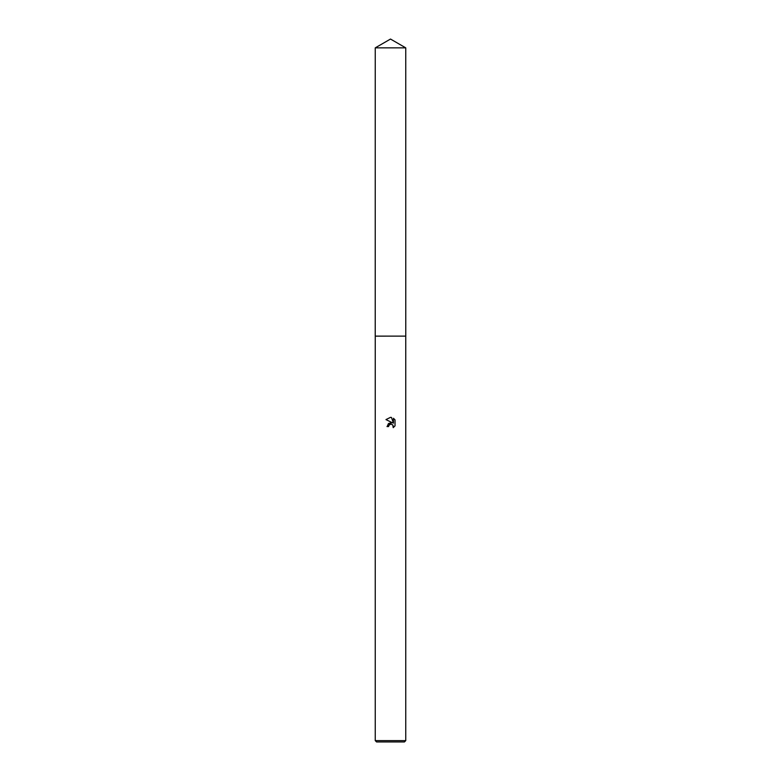 <?xml version="1.0" encoding="UTF-8"?>
<svg xmlns="http://www.w3.org/2000/svg" width="781" height="781" viewBox="0 0 781 781"><rect width="100%" height="100%" fill="white"/><g stroke="black" fill="none" stroke-linecap="round" stroke-linejoin="round"><path stroke-width="0.59" stroke-dasharray="3.9 2.93" d="M405.749 336.133L375.251 336.133M405.749 740.622L375.251 740.622M404.421 741.95L376.579 741.95M395.03 425.889L395.03 419.875M387.708 424.249L386.995 426.563L388.596 426.563M385.97 419.592L392.443 422.785M389.973 424.347L390.5 424.171M390.568 424.151L391.33 424.122M392.433 424.552L393.439 426.153M393.458 418.284L393.458 423.165L391.486 417.464M390.5 336.123L375.241 336.123L390.5 336.123M405.769 336.123L375.231 336.123M405.749 47.856L375.251 47.856"/><path stroke-width="1.17" d="M375.251 740.622L405.749 740.622L404.421 741.95L376.579 741.95L375.251 740.622L375.251 336.133L405.759 336.123L375.231 336.123L375.251 47.856L390.5 39.05L405.749 47.856L405.769 336.123M388.596 426.563L388.85 425.45L388.596 426.563L386.995 426.563L390.5 422.55L392.443 422.785L385.97 419.592L390.5 417.357L391.486 417.464L393.458 423.165L393.458 418.284L395.03 419.875L395.03 425.889L393.204 427.637L395.03 425.889M393.439 426.153L393.214 427.637L392.755 424.825L390.568 424.151M392.443 422.785L388.362 423.517M390.5 424.171L388.85 425.45L389.973 424.347M395.03 419.875L393.458 418.284M391.486 417.464L390.617 417.366M390.5 417.357L385.97 419.592M375.251 47.856L405.749 47.856M405.749 336.133L405.749 740.622"/></g></svg>
